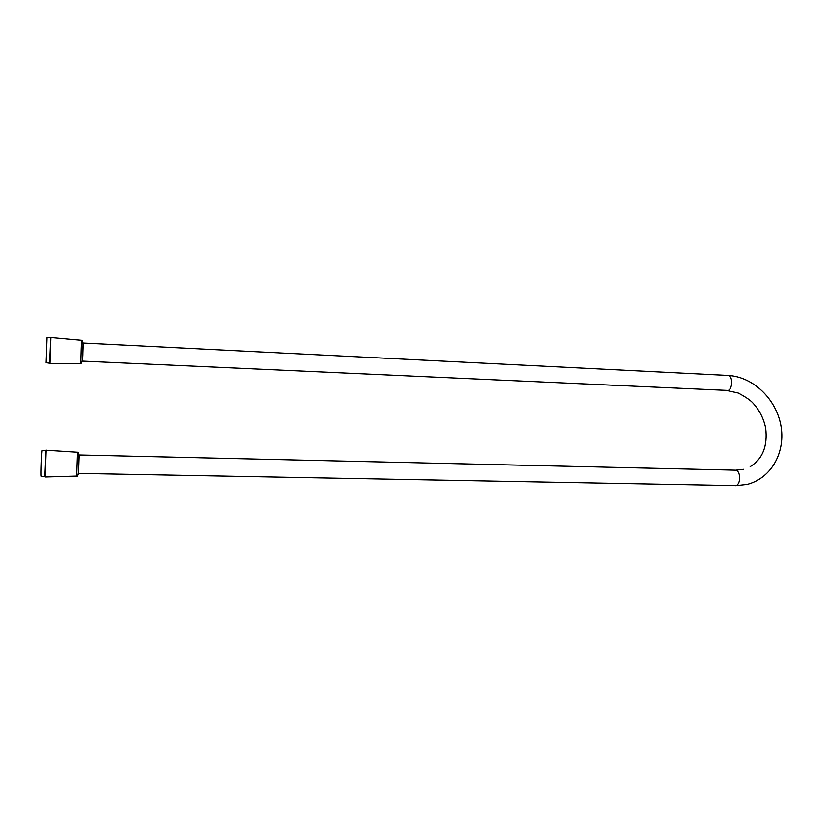 <?xml version="1.0" encoding="UTF-8"?>
<svg xmlns="http://www.w3.org/2000/svg" width="823" height="823" viewBox="0 0 823 823"><rect width="100%" height="100%" fill="white"/><g stroke="black" fill="none" stroke-linecap="round" stroke-linejoin="round"><path stroke-width="1.23" d="M50.563 337.8L47.045 337.625L46.129 362.676L49.761 363.241M42.312 450.407L42.271 450.407C41.726 450.346 40.79 474.49 41.273 476.239L44.956 476.466M79.142 454.965L78.432 474.223L79.111 454.965L735.474 470.159M82.856 349.713L83.144 343.068L728.376 375.453C730.196 375.895 731.297 377.829 731.688 381.234C731.822 385.864 730.701 388.94 728.334 390.462L82.526 361.122L82.856 349.713M728.026 375.432L728.376 375.453C753.436 376.965 775.832 398.98 780.77 424.966C785.759 450.819 772.499 477.731 747.243 484.377L735.69 485.683M78.473 473.39L736.194 485.591C738.632 484.387 739.774 481.414 739.64 476.651C739.177 472.824 737.912 470.663 735.855 470.17L743.478 469.295M80.726 363.694L49.987 363.756L50.882 337.337M50.687 338.016L49.637 363.097M81.148 348.921L80.736 363.694C82.372 362.439 83.051 357.645 82.773 349.312C83.236 343.284 82.825 340.29 81.528 340.341L81.148 348.921M82.547 361.122L83.164 343.078M76.642 476.075C78 477.289 78.689 472.7 78.71 462.3C79.193 455.222 78.782 451.858 77.465 452.228L76.642 476.075L45.193 476.98L46.181 450.016M45.985 450.685L44.864 476.568M81.528 340.341L50.759 337.574M42.271 450.407L45.862 450.5M77.465 452.228L46.067 450.232M750.144 466.692C762.582 458.997 767.756 446.159 765.668 428.186C763.734 418.64 759.536 410.296 753.066 403.188C750.545 400.307 745.587 396.912 738.18 393.003L727.501 390.668"/></g></svg>
